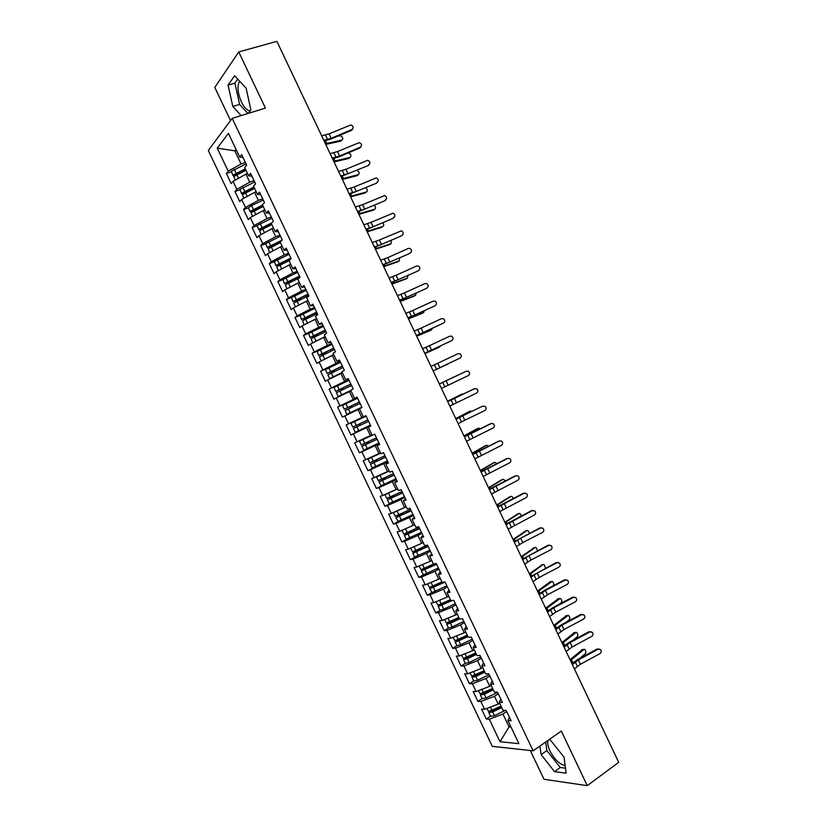 <?xml version="1.0" encoding="UTF-8"?>
<svg xmlns="http://www.w3.org/2000/svg" width="827" height="827" viewBox="0 0 827 827"><rect width="100%" height="100%" fill="white"/><g stroke="black" fill="none" stroke-linecap="round" stroke-linejoin="round"><path stroke-width="1.24" d="M548.012 740.392C547.257 742.977 547.908 746.481 549.945 750.906C554.545 759.506 559.61 764.396 565.13 765.554M250.147 110.932C247.108 110.529 244.192 107.531 241.412 101.948C237.762 93.42 237.07 86.628 239.323 81.584L239.613 81.16M530.314 750.513L544.011 779.292L587.253 785.65L618.699 762.329L276.89 41.35L238.745 51.936L214.793 87.435L230.547 120.546M208.301 150.462L492.303 746.347L533.126 750.813L232.191 118.333L208.301 150.462M486.297 719.025L489.295 719.232L500.015 741.736L518.911 743.659L507.902 720.524L511.107 720.751L506.227 710.496L503.043 710.321L499.229 702.299L502.392 702.433L497.513 692.178L494.37 692.085L490.545 684.063L493.667 684.115L488.778 673.84L485.676 673.84L481.852 665.807L484.942 665.766L480.053 655.491L476.983 655.573L473.158 647.531L476.207 647.417L471.307 637.131L468.289 637.297L464.454 629.254L467.462 629.047L462.562 618.751L459.574 619.009L455.749 610.957L458.716 610.667L453.806 600.361L450.87 600.702L447.025 592.639L449.96 592.266L445.05 581.96L442.145 582.384L438.31 574.31L441.194 573.855L436.284 563.538L433.42 564.045L429.575 555.971L432.428 555.434L427.507 545.107L424.685 545.696L420.84 537.622L423.651 536.992L418.731 526.654L415.94 527.337L412.094 519.253L414.865 518.539L409.944 508.192L407.194 508.956L403.349 500.873L406.067 500.066L401.147 489.718L398.438 490.566L394.582 482.472L397.27 481.583L392.349 471.225L389.682 472.165L385.827 464.061L388.473 463.089L383.542 452.72L380.916 453.744L377.05 445.639L379.655 444.575L374.724 434.196L372.14 435.312L368.273 427.197L370.837 426.05L365.896 415.661L363.353 416.86L359.487 408.745L362.019 407.504L357.068 397.115L354.566 398.397L350.7 390.272L353.181 388.948L348.239 378.549L345.769 379.924L341.902 371.788L344.342 370.382L339.39 359.972L336.971 361.43L333.095 353.294L335.504 351.795L330.542 341.386L328.164 342.926L324.277 334.78L326.644 333.198L321.693 322.778L319.346 324.411L315.459 316.255L317.785 314.58L312.823 304.15L310.518 305.876L306.641 297.72L308.926 295.952L303.954 285.511L301.69 287.331L297.803 279.164L300.046 277.314L295.074 266.863L292.851 268.765L288.964 260.588L291.166 258.655L286.194 248.203L284.012 250.188L280.115 242.011L282.286 239.985L277.303 229.524L275.164 231.591L271.266 223.414L273.386 221.295L268.403 210.823L266.304 212.994L262.407 204.796L264.485 202.594L259.502 192.112L257.445 194.366L253.538 186.168L255.584 183.883L250.591 173.391L248.576 175.737L244.668 167.53L246.663 165.152L241.67 154.649L239.696 157.078L228.407 133.374L217.222 148.147L228.211 171.189L226.35 173.474L231.167 183.584L233.049 181.351L236.842 189.331L234.951 191.523L239.768 201.623L241.68 199.472L245.474 207.453L243.551 209.562L248.358 219.651L250.312 217.594L254.106 225.554L252.132 227.58L256.939 237.669L258.934 235.685L262.728 243.645L260.722 245.598L265.519 255.677L267.545 253.775L271.339 261.725L269.292 263.586L274.088 273.665L276.156 271.845L279.94 279.795L277.862 281.573L282.658 291.642L284.757 289.905L288.54 297.844L286.421 299.539L291.218 309.598L293.358 307.944L297.141 315.883L294.981 317.496L299.767 327.544L301.948 325.983L305.721 333.912L303.53 335.442L308.316 345.479L310.528 344.001L314.301 351.92L312.068 353.367L316.855 363.404L319.108 361.999L322.881 369.917L320.607 371.282L325.383 381.309L327.678 379.986L331.451 387.904L329.136 389.186L333.912 399.203L336.238 397.963L340.011 405.871L337.654 407.08L342.43 417.087L344.797 415.929L348.56 423.827L346.172 424.954L350.937 434.961L353.346 433.875L357.109 441.773L354.69 442.817L359.445 452.814L361.895 451.811L365.658 459.698L363.187 460.66L367.953 470.656L370.434 469.736L374.186 477.613L371.685 478.502L376.44 488.478L378.962 487.641L382.715 495.518L380.182 496.324L384.927 506.289L387.491 505.545L391.243 513.412L388.669 514.125L393.414 524.091L396.009 523.419L399.751 531.285L397.146 531.926L401.891 541.881L404.527 541.292L408.269 549.149L405.612 549.707L410.357 559.652L413.024 559.145L416.767 567.002L414.079 567.477L418.824 577.422L421.532 576.988L425.264 584.834L422.545 585.227L427.28 595.161L430.019 594.809L433.762 602.656L430.991 602.966L435.726 612.9L438.506 612.631L442.238 620.467L439.437 620.695L444.171 630.619L446.993 630.432L450.715 638.258L447.883 638.413L452.607 648.327L455.46 648.213L459.192 656.038L456.318 656.111L461.042 666.024L463.926 665.993L467.658 673.809L464.743 673.809L469.457 683.702L472.393 683.753L476.114 691.568L473.168 691.475L477.882 701.368L480.849 701.503L484.57 709.308L481.583 709.142L486.297 719.025L490.494 716.223M499.642 703.157L498.216 704.108L494.484 696.272L498.278 693.781M484.57 709.308L498.216 704.108M480.849 701.503L494.484 696.272M507.902 720.524L509.411 717.195M491.166 685.366L489.739 686.296L486.007 678.46L489.811 676M476.114 691.568L489.739 686.296M472.393 683.753L486.007 678.46M499.229 702.299L500.8 699.094M482.689 667.554L481.252 668.474L477.52 660.628L481.345 658.209M467.658 673.809L481.252 668.474M463.926 665.993L477.52 660.628M490.545 684.063L492.179 680.972M474.212 649.733L472.765 650.642L469.023 642.786L472.868 640.408M459.192 656.038L472.765 650.642M455.46 648.213L469.023 642.786M481.852 665.807L483.547 662.851M465.715 631.9L464.267 632.789L460.525 624.933L464.381 622.586M450.715 638.258L464.267 632.789M446.993 630.432L460.525 624.933M473.158 647.531L474.915 644.709M457.217 614.048L455.76 614.926L452.018 607.07L455.894 604.754M442.238 620.467L455.76 614.926M438.506 612.631L452.018 607.07M464.454 629.254L466.273 626.546M448.72 596.184L447.252 597.053L443.499 589.186L447.407 586.901M433.762 602.656L447.252 597.053M430.019 594.809L443.499 589.186M455.749 610.957L457.62 608.383M440.212 578.311L438.734 579.169L434.981 571.292L438.899 569.048M425.264 584.834L438.734 579.169M421.532 576.988L434.981 571.292M447.025 592.639L448.968 590.199M431.694 560.427L430.216 561.264L426.463 553.377L430.391 551.175M416.767 567.002L430.216 561.264M413.024 559.145L426.463 553.377M438.31 574.31L440.305 571.995M423.166 542.522L421.677 543.349L417.924 535.462L421.884 533.281M408.269 549.149L421.677 543.349M404.527 541.292L417.924 535.462M429.575 555.971L431.642 553.78M414.637 524.607L413.149 525.414L409.386 517.526L413.366 515.386M399.751 531.285L413.149 525.414M396.009 523.419L409.386 517.526M420.84 537.622L422.969 535.555M406.109 506.672L404.599 507.478L400.847 499.57L404.837 497.472M391.243 513.412L404.599 507.478M387.491 505.545L400.847 499.57M412.094 519.253L414.286 517.32M397.57 488.726L396.05 489.512L392.287 481.614L396.309 479.546M382.715 495.518L396.05 489.512M378.962 487.641L392.287 481.614M403.349 500.873L405.592 499.063M389.021 470.77L387.501 471.545L383.738 463.637L387.77 461.6M374.186 477.613L387.501 471.545M370.434 469.736L383.738 463.637M394.582 482.472L396.898 480.797M380.461 452.803L378.942 453.558L375.169 445.639L379.221 443.644M365.658 459.698L378.942 453.558M361.895 451.811L375.169 445.639M385.827 464.061L388.194 462.51M371.902 434.816L370.372 435.56L366.599 427.642L370.672 425.678M357.109 441.773L370.372 435.56M353.346 433.875L366.599 427.642M377.05 445.639L379.49 444.213M363.332 416.818L361.792 417.552L358.019 409.623L359.559 408.9M348.56 423.827L361.792 417.552M344.797 415.929L358.019 409.623M368.273 427.197L370.775 425.905M357.316 397.622L353.212 399.524L349.439 391.595L350.989 390.882M340.011 405.871L353.212 399.524M336.238 397.963L349.439 391.595M348.746 379.624L344.632 381.485L340.848 373.546L342.399 372.853M331.451 387.904L344.632 381.485M327.678 379.986L340.848 373.546M354.566 398.397L357.161 397.311M340.166 361.606L336.031 363.435L332.247 355.486L333.808 354.804M322.881 369.917L336.031 363.435M319.108 361.999L332.247 355.486M345.769 379.924L348.436 378.962M331.586 343.577L327.43 345.376L323.646 337.416L324.504 337.054M314.301 351.92L327.43 345.376M310.528 344.001L323.646 337.416M336.971 361.43L339.69 360.603M322.995 325.528L318.829 327.296L315.035 319.336L316.617 318.674M305.721 333.912L318.829 327.296M301.948 325.983L315.035 319.336M328.164 342.926L330.945 342.233M314.405 307.468L310.208 309.195L306.424 301.235L307.282 300.883M297.141 315.883L310.208 309.195M293.358 307.944L306.424 301.235M319.346 324.411L322.199 323.843M305.804 289.398L301.597 291.094L297.792 283.123L299.384 282.493M288.54 297.844L301.597 291.094M284.757 289.905L297.792 283.123M310.518 305.876L313.433 305.432M297.193 271.318L292.965 272.972L289.171 264.991L290.763 264.371M279.94 279.795L292.965 272.972M276.156 271.845L289.171 264.991M301.69 287.331L304.667 287.021M288.582 253.217L284.333 254.84L280.529 246.849L282.141 246.25M271.339 261.725L284.333 254.84M267.545 253.775L280.529 246.849M292.851 268.765L295.901 268.589M279.96 235.106L275.691 236.687L271.887 228.697L273.499 228.107M262.728 243.645L275.691 236.687M258.934 235.685L271.887 228.697M284.012 250.188L287.114 250.136M271.339 216.984L267.049 218.524L263.244 210.534L264.857 209.955M254.106 225.554L267.049 218.524M250.312 217.594L263.244 210.534M275.164 231.591L278.327 231.674M262.697 198.842L258.396 200.351L254.582 192.35L256.215 191.781M245.474 207.453L258.396 200.351M241.68 199.472L254.582 192.35M266.304 212.994L269.54 213.201M254.065 180.689L249.733 182.157L245.919 174.146L247.552 173.598M236.842 189.331L249.733 182.157M233.049 181.351L245.919 174.146M257.445 194.366L260.743 194.717M245.412 162.516L241.07 163.953L234.827 150.834L236.47 150.307M228.211 171.189L241.07 163.953M217.222 148.147L234.827 150.834L236.005 149.346M248.576 175.737L251.935 176.213M232.191 118.333L265.426 108.11L238.745 51.936M587.253 785.65L561.326 731.058L533.126 750.813M248.265 113.382L250.87 109.991L246.146 88.189L234.589 75.743L228.056 85.15L232.821 106.466L241.112 115.584M539.928 746.057L541.116 754.606L554.514 771.632L566.102 773.193L564.066 757.212L550.275 739.886L548.911 739.762M510.476 725.92L509.06 726.881L511.003 727.036M506.734 711.551L502.961 714.073L509.06 726.881L500.015 741.736M239.696 157.078L243.117 157.699M489.295 719.232L502.961 714.073M226.35 173.474L231.188 171.861M234.951 191.523L239.768 189.879M243.551 209.562L248.348 207.866L251.553 205.561L263.286 200.072M252.132 227.58L256.928 225.843M260.722 245.598L265.539 243.8M269.292 263.586L274.171 261.725M277.862 281.573L282.865 279.609M286.421 299.539L291.662 297.431M294.981 317.496L300.656 315.159M303.53 335.442L310.115 332.661M312.068 353.367L321.289 349.376M320.607 371.282L335.555 364.645M329.136 389.186L349.004 380.162M337.654 407.08L357.44 397.88M350.937 434.961L370.579 425.491M359.445 452.814L378.993 443.179M367.953 470.656L384.607 462.262M376.44 488.478L386.467 483.319M384.927 506.289L391.605 502.785M393.414 524.091L398.965 521.113M401.891 541.881L406.905 539.132M410.357 559.652L415.071 557.016M418.824 577.422L423.352 574.827M427.28 595.161L431.694 592.587M435.726 612.9L440.078 610.316M444.171 630.619L448.482 628.003M452.607 648.327L456.886 645.68L460.711 644.729L472.269 639.147M461.042 666.024L465.301 663.337M469.457 683.702L473.706 680.983M477.882 701.368L482.1 698.608M237.731 79.123L234.899 83.155L239.592 104.419L247.893 113.495M239.592 104.419L232.821 106.466M234.899 83.155L228.056 85.15M545.675 742.026L546.833 750.565L560.23 767.508L565.461 768.18M560.23 767.508L554.514 771.632M546.833 750.565L541.116 754.606M351.868 129.581C353.915 127.554 353.522 126.024 350.679 124.991L329.063 133.86L331.162 138.295L351.868 129.581L351.537 130.346L330.872 139.039L324.153 141.045M352.84 128.795L351.537 130.346M323.791 140.28L331.162 138.295M321.672 135.824L329.063 133.86M245.991 170.321L233.845 176.533L235.147 180.172M245.557 169.401L236.429 173.67L235.385 174.342L236.15 174.456L235.912 173.939M245.299 168.873L233.152 175.086L232.966 175.603L235.25 175.438M232.966 175.603L231.343 171.292L246.053 163.87M341.189 140.673L342.016 140.063C343.391 138.378 342.781 136.92 340.186 135.711L337.447 136.269M239.561 173.319L236.15 174.456M325.755 144.415L340.507 141.19M342.016 140.063L325.425 143.733M360.231 147.237C362.247 145.294 361.895 143.764 359.176 142.647L337.468 151.589L339.566 156.014L360.231 147.237L359.879 147.961L339.256 156.727L332.568 158.794M361.151 146.513L359.879 147.961M332.237 158.091L339.566 156.014M330.118 153.636L337.468 151.589M368.584 164.883C370.579 163.002 370.269 161.472 367.653 160.293L345.862 169.297L347.96 173.722L368.211 165.565L340.982 176.533M369.452 164.211L368.211 165.565M340.672 175.893L347.96 173.722M338.563 171.437L345.862 169.297M376.926 182.509C378.9 180.7 378.632 179.17 376.12 177.939L354.245 186.995L356.344 191.419L376.543 183.16L349.387 194.262M377.743 181.909L376.543 183.16M349.108 193.673L356.344 191.419M346.999 189.228L354.245 186.995M385.268 200.124C387.212 198.377 386.974 196.857 384.565 195.575L362.629 204.682L364.717 209.097L384.865 200.744L357.781 211.981M386.023 199.596L384.865 200.744M357.533 211.443L364.717 209.097M355.424 207.008L362.629 204.682M254.613 188.422L242.456 194.614L243.789 198.315M254.158 187.471L245.03 191.74L243.913 192.567L244.74 192.484L244.513 192.009M253.92 186.974L241.763 193.167L244.399 193.239M241.567 193.652L239.954 189.373L254.675 181.981M349.335 157.988L350.203 157.357C351.578 155.672 350.979 154.225 348.415 153.005L347.66 153.15M248.855 191.109L244.74 192.484M334.046 161.927L348.684 158.464M350.203 157.357L333.746 161.286M263.224 206.512L251.057 212.673L252.421 216.436M262.748 205.52L253.114 210.058M262.531 205.065L250.374 211.226L253.868 210.895M357.471 175.293L358.401 174.652C359.745 173.267 359.3 171.84 357.057 170.352M257.673 209.117L253.32 210.503M342.337 179.407L356.861 175.727M358.401 174.652L342.068 178.828M271.825 224.593L259.657 230.723L261.043 234.548M271.339 223.559L261.704 228.097M271.876 222.804L258.965 229.275L263.844 228.335M258.748 229.72L257.166 225.492L271.897 218.152M365.606 192.588L366.578 191.926C367.87 190.841 367.591 189.476 365.751 187.832M266.387 227.146L261.901 228.5M262.242 233.896L264.723 232.563M350.627 196.888L365.038 192.97M366.578 191.926L350.369 196.35M280.425 242.652L268.248 248.751L269.664 252.648M281.221 240.977L270.295 246.126M282.203 240.057L267.555 247.314L273.685 245.815M267.328 247.728L265.756 243.531L280.487 236.222M373.721 209.872L374.755 209.19C375.954 208.301 375.809 207.029 374.311 205.344M275.071 245.174L270.46 246.487M270.408 252.256L274.357 250.147M358.908 214.348L373.204 210.213M374.755 209.19L358.68 213.873M393.6 217.728C395.523 216.033 395.316 214.524 393.001 213.201L371.003 222.349L373.091 226.763L393.176 218.307L366.175 229.679M394.283 217.263L393.176 218.307M365.947 229.203L373.091 226.763M363.839 224.768L371.003 222.349M289.016 260.712L276.828 266.78L278.285 270.729M291.052 258.396L278.875 264.144M290.887 258.065L276.146 265.333L282.493 263.772M275.898 265.725L274.337 261.549L289.088 254.271M381.836 227.136L382.932 226.433C384.038 225.699 383.997 224.52 382.798 222.876M283.713 263.203L279.03 264.464M278.678 270.512L284.219 267.597M367.178 231.798L381.361 227.435M382.932 226.433L366.971 231.374M401.932 235.323C403.824 233.669 403.659 232.17 401.426 230.816L379.366 240.006L381.464 244.42L401.488 235.86L374.559 247.366M402.522 234.93L401.488 235.86M374.362 246.953L381.464 244.42M372.253 242.518L379.366 240.006M410.244 252.897C412.115 251.294 411.98 249.806 409.841 248.41L408.166 248.503L387.729 257.652L389.817 262.066L409.799 253.403L382.942 265.043M410.761 252.586L409.799 253.403M382.767 264.681L389.817 262.066M380.668 260.247L387.729 257.652M418.565 270.46C420.405 268.899 420.302 267.41 418.235 266.005L416.488 266.067L396.092 275.288L398.18 279.691L418.09 270.925L391.316 282.71M418.969 270.222L418.09 270.925M391.171 282.4L398.18 279.691M389.072 277.975L396.092 275.288M426.877 288.013C428.696 286.493 428.613 285.015 426.618 283.578L424.799 283.63L404.434 292.903L406.522 297.307L426.381 288.447L399.679 300.356M427.177 287.848L426.381 288.447M399.565 300.108L406.522 297.307M397.467 295.684L404.434 292.903M287.041 288.716L294.422 284.87M299.25 277.975L285.408 284.788L286.886 288.799M299.612 276.394L287.445 282.141M299.477 276.104L284.726 283.341L291.207 281.759M284.467 283.702L282.917 279.567L297.668 272.31M389.941 244.389L391.088 243.676L391.233 240.419M292.334 281.221L287.579 282.431M375.448 249.237L389.517 244.647M391.088 243.676L375.272 248.865M308.74 295.57L293.709 303.116L295.487 306.848L305.132 301.896M308.171 294.381L296.014 300.129M308.047 294.123L293.296 301.338L299.86 299.746M293.027 301.679L291.497 297.565L306.248 290.339M398.035 261.621L399.255 260.898L399.606 257.972M300.935 299.24L299.953 298.836L296.128 300.377M383.707 266.666L397.663 261.849M399.255 260.898L383.552 266.335M306.393 323.719L309.567 322.117M304.14 324.866L316.555 318.56M317.31 313.578L302.548 320.762L304.057 324.835M316.731 312.358L304.574 318.095M316.627 312.13L301.855 319.325L307.541 317.413L308.471 317.744M301.576 319.635L300.056 315.542L314.829 308.357M406.129 278.854L407.411 278.11L407.928 275.525M309.505 317.258L308.471 316.741L304.667 318.312M391.967 284.075L405.809 279.03M407.411 278.11L391.833 283.795M315.511 341.499L322.365 338.057M313.185 342.667L325.125 336.548M325.879 331.565L311.107 338.729L312.596 342.771M325.28 330.314L313.123 336.062M325.187 330.128L310.414 337.292L316.038 335.266L317.051 335.731M310.125 337.571L308.616 333.519L323.388 326.355M414.203 296.066L415.557 295.311L416.208 293.089M318.054 335.266L316.989 334.625L313.206 336.238M400.216 301.483L413.945 296.211M415.557 295.311L400.103 301.255M435.178 305.556C436.976 304.067 436.914 302.599 434.992 301.152L433.1 301.173L412.787 310.507L414.865 314.911L434.671 305.949L408.042 317.992M435.353 305.463L434.671 305.949M407.949 317.795L414.865 314.911M405.85 313.381L412.787 310.507M443.468 323.078C445.246 321.62 445.205 320.163 443.355 318.705L441.401 318.695L421.119 328.102L423.207 332.495L443.468 323.078L416.394 335.617M443.53 323.047L442.952 323.44M416.332 335.483L423.207 332.495M414.234 331.058L421.119 328.102M451.759 340.59C453.516 339.163 453.496 337.716 451.707 336.238L449.692 336.217L429.451 345.676L431.529 350.069L451.759 340.59L424.747 353.232M424.706 353.15L431.529 350.069M422.618 348.736L429.451 345.676M460.05 358.091C461.776 356.685 461.776 355.248 460.039 353.77L457.982 353.718L437.772 363.249L439.861 367.633L460.05 358.091L439.861 367.633M430.991 366.392L437.772 363.249M441.442 388.442L468.33 375.582C470.036 374.197 470.056 372.77 468.371 371.282L466.252 371.209L439.344 384.017L466.252 371.209M326.686 358.246L333.746 354.659M323.626 359.755L333.684 354.525M334.428 349.552L319.346 356.933L321.134 360.696M333.819 348.25L321.672 354.008M333.746 348.115L318.974 355.248L324.535 353.108L325.59 353.729M318.664 355.507L317.175 351.475L331.947 344.342M422.287 313.257L423.693 312.492L424.427 310.663M326.582 353.263L325.507 352.498L321.734 354.142M408.455 318.871L422.08 313.371M423.693 312.492L408.373 318.684M340.114 373.907L332.113 377.432L342.275 372.584M337.054 375.406L329.994 378.384L342.233 372.491M342.988 367.519L327.874 374.848L329.673 378.611M342.347 366.185L330.211 371.933M342.306 366.082L327.513 373.184L333.033 370.941L334.098 371.726M327.192 373.422L325.404 369.659L340.507 362.309M430.35 330.438L432.593 328.247M335.08 371.261L334.015 370.362L330.262 372.036M416.694 336.238L430.205 330.521M431.828 329.673L416.632 336.113M350.886 390.664L340.528 395.409L350.803 390.499M350.917 390.726L338.202 396.515L350.782 390.447M351.527 385.475L336.403 392.753L338.202 396.515M350.875 384.1L338.739 389.858M350.844 384.038L335.721 391.326L341.51 388.752L342.554 389.724M335.721 391.326L333.932 387.563L349.056 380.265M438.413 347.609L440.667 345.862M343.536 389.269L342.512 388.214L338.77 389.92M424.923 353.605L438.32 347.66M439.964 346.833L424.892 353.522M346.72 414.399L361.906 407.266L349.046 413.293L361.864 407.194L350.203 412.714L348.415 408.941L345.272 410.461L346.72 414.399L350.203 412.714M359.404 402.005L346.575 408.104L350.999 406.047L351.92 407.277M359.383 401.984L344.249 409.21L349.986 406.553L350.927 407.752M344.249 409.21L342.461 405.457L357.595 398.211M433.152 370.951L448.575 363.539M360.065 403.411L348.415 408.941M448.089 363.983L433.141 370.93M368.594 421.325L355.765 427.404L360.169 425.295L359.714 423.806M368.604 421.346L353.439 428.51L355.228 432.263L370.393 425.109M353.439 428.51L359.135 425.771L358.928 424.303L359.952 423.827M366.123 416.126L350.968 423.331L366.134 416.146M367.922 419.909L352.757 427.083L350.968 423.331M454.623 376.73L439.323 383.966M439.313 383.955L454.178 376.833M449.795 406.067L476.6 393.052C478.295 391.698 478.326 390.272 476.683 388.773L474.305 388.773M447.707 401.664L474.533 388.68M473.943 388.907L447.676 401.591M377.102 439.199L364.273 445.267L368.646 443.096L368.17 441.763M377.133 439.251L361.947 446.373L363.735 450.126L378.921 443.014M361.947 446.373L367.601 443.541L367.457 442.104M372.036 435.095L361.812 440.088L372.098 435.229M376.45 437.824L361.265 444.947L359.487 441.194L372.119 435.271M372.005 435.043L359.487 441.194M447.531 401.281L460.691 394.686M463.368 393.983L447.562 401.343M484.87 410.512C486.545 409.179 486.586 407.763 484.994 406.264L482.193 406.336L462.717 415.867L464.795 420.25L484.87 410.512M458.148 423.682L464.795 420.25M456.059 419.279L462.717 415.867M482.193 406.336L456.008 419.155M385.609 457.062L372.905 463.079L377.122 460.897L377.06 459.492M385.651 457.155L370.455 464.226L372.233 467.968L387.439 460.918M370.455 464.226L376.058 461.301L376.089 459.957M380.482 452.834L370.31 457.941L380.596 453.093M384.968 455.729L369.772 462.8L367.984 459.047L380.637 453.175M377.06 454.426L367.984 459.047M455.739 418.596L468.857 411.753M471.886 411.329L470.398 411.081L455.791 418.71M466.49 441.287L493.13 427.962C494.784 426.649 494.835 425.233 493.295 423.734L491.217 423.527M464.412 436.883L491.062 423.6M490.442 423.755L464.319 436.697M394.097 474.915L381.402 480.921L385.589 478.678L385.651 477.344M394.159 475.039L378.942 482.058L381.123 485.728L395.947 478.802M378.942 482.058L384.514 479.05L384.669 477.81M382.798 473.695L389.103 470.945M393.487 473.613L378.27 480.632L376.481 476.89L389.155 471.07M379.696 475.101L376.481 476.89M463.937 435.901L477.003 428.81M480.311 428.696L478.502 428.19L464.019 436.067M474.832 458.871L501.379 445.402C503.023 444.099 503.095 442.693 501.586 441.184L499.601 440.925M472.744 454.478L499.312 441.039M498.681 441.153L472.641 454.24M402.584 492.747L389.899 498.743L394.045 496.448L394.2 495.208M402.666 492.913L387.439 499.88L389.217 503.622L404.455 496.665M387.439 499.88L392.959 496.779L393.207 495.683M388.297 493.006L397.591 488.788M401.984 491.486L386.757 498.454L384.979 494.711L397.663 488.943M385.671 494.195L384.979 494.711M472.134 453.186L485.16 445.856M488.664 446.084L486.596 445.277L472.238 453.403M483.164 476.445L509.628 462.82C511.251 461.538 511.334 460.143 509.866 458.634L507.974 458.313M481.087 472.052L507.571 458.468M506.91 458.54L480.942 471.762M411.071 510.569L398.376 516.555L402.501 514.198L402.728 513.06M411.174 510.776L395.916 517.681L398.118 521.392L412.952 514.528M395.916 517.681L401.395 514.497L401.715 513.546M395.782 511.396L399.927 509.546M410.492 509.349L395.244 516.265L393.456 512.523L406.171 506.806M480.332 470.47L493.295 462.893M496.955 463.482L494.691 462.355L480.456 470.728M491.496 494.008L517.867 480.229C519.48 478.957 519.573 477.572 518.136 476.063L516.337 475.69M489.408 489.615L515.81 475.876M515.138 475.918L489.243 489.274M419.547 528.381L406.863 534.356L410.947 531.937L411.236 530.903M419.661 528.618L404.393 535.482L406.171 539.214L421.45 532.371M404.393 535.482L410.182 531.41M418.989 527.192L403.721 534.056L401.943 530.324L412.477 525.714M488.519 487.734L501.431 479.918M505.204 480.89L503.581 479.298L502.775 479.422L488.664 488.044M413.562 525.186L414.668 524.659M499.808 511.562L526.106 497.627C527.698 496.365 527.802 494.991 526.406 493.481L523.367 493.285L524.69 493.068M497.73 507.168L524.049 493.285M523.367 493.285L497.544 506.765M428.014 546.171L415.33 552.147L419.392 549.666L419.723 548.746M428.148 546.461L412.859 553.263L414.637 556.995L429.937 550.203M412.859 553.263L418.617 549.273M427.166 545.179L412.621 551.857L410.45 548.198M410.564 548.156L418.7 544.642M496.696 504.977L509.566 496.934M513.402 498.309L511.686 496.345L510.848 496.479L496.862 505.349M508.129 529.094L534.335 515.014C535.917 513.763 536.03 512.389 534.656 510.879L531.575 510.641L533.033 510.435M506.052 524.711L532.278 510.672M531.575 510.641L505.835 524.256M436.48 563.952L423.796 569.917L428.179 566.578M436.635 564.272L421.325 571.023L423.558 574.806L438.413 568.015M421.325 571.023L427.001 567.146M433.493 564.035L421.098 569.648L418.958 566.061M419.299 565.916L425.471 563.28M504.863 522.219L517.692 513.929M521.558 515.738L519.78 513.381L518.922 513.526L505.059 522.633M516.43 546.616L522.757 542.564L542.564 532.381C544.125 531.151 544.249 529.776 542.905 528.267L539.783 527.977L541.365 527.802M514.353 542.233L520.69 538.201L540.507 528.039M539.783 527.977L514.115 541.726M444.182 582.084L432.252 587.687L436.615 584.41M445.112 582.084L429.782 588.783L432.025 592.577L446.89 585.816M429.782 588.783L435.312 585.04M441.907 581.877L429.564 587.428L427.466 583.903M513.029 539.452L525.807 530.924M529.652 533.177L527.864 530.407L526.995 530.552L513.257 539.907M428.128 583.624L432.624 581.732M524.731 564.128L531.017 559.982L550.782 549.748C552.333 548.518 552.457 547.154 551.154 545.644L547.991 545.303L549.676 545.158M522.664 559.755L528.949 555.63L548.725 545.407M547.991 545.303L522.395 559.186M450.86 600.691L440.708 605.426L445.019 602.242M452.173 600.547L438.238 606.522L440.005 610.243L443.779 609.179L455.357 603.607M438.238 606.522L442.869 603.276M450.374 599.668L438.031 605.199L435.953 601.736M521.196 556.664L533.922 547.908M537.684 550.637L535.948 547.412L535.059 547.567L521.434 557.171M437.07 601.281L440.036 600.051M533.033 581.629L539.266 577.391L558.99 567.095C560.53 565.875 560.665 564.51 559.383 563.011L556.189 562.618L557.977 562.505M530.955 577.256L537.199 573.039L556.933 562.753M556.189 562.618L530.665 576.626M459.305 618.431L449.154 623.165L453.392 620.074M459.512 618.875L450.467 623.227L446.683 624.251L448.451 627.972L452.245 626.959L463.813 621.387M446.683 624.251L449.919 621.739M458.84 617.449L446.487 622.948L444.45 619.557M529.352 573.866L542.026 564.882M545.613 568.128L544.021 564.407L543.112 564.572L529.621 574.424M446.301 618.803L447.521 618.296M541.323 599.11L547.505 594.789L567.198 584.42C568.728 583.221 568.862 581.857 567.611 580.358L564.376 579.923L566.268 579.841M539.245 594.737L545.448 590.437L565.141 580.089M564.376 579.923L544.714 590.251L538.925 594.065M467.751 636.159L457.6 640.884L461.704 637.917M467.968 636.635L455.615 642.103L457.393 639.964M467.296 635.219L454.943 640.687L452.927 637.369M537.498 591.057L550.12 581.846M553.211 585.785C554.183 584.038 553.801 582.58 552.085 581.402L537.788 591.667M549.604 616.58L555.744 612.176L575.396 601.746C576.915 600.547 577.06 599.193 575.83 597.694L572.563 597.208L574.538 597.166M547.536 612.218L553.687 607.824L573.349 597.414M572.563 597.208L552.943 607.597L547.185 611.484M476.176 653.878L466.035 658.592L469.653 655.914M476.424 654.395L467.389 658.757L463.544 659.667L465.322 663.378L469.167 662.479L480.714 656.896M463.544 659.667L465.219 657.972M475.752 652.968L463.378 658.416L461.404 655.16M545.644 608.227L558.215 598.8M559.6 604.072L561.213 602.79C562.215 601.053 561.864 599.585 560.148 598.376L545.954 608.889M557.884 634.04L563.983 629.543L583.593 619.051C585.102 617.862 585.247 616.518 584.038 615.009L580.74 614.482L582.797 614.471M555.816 629.678L561.926 625.202L581.546 614.73M580.74 614.482L561.161 624.933L555.434 628.892M484.601 671.586L475.628 675.917L474.274 676.217L477.231 674.077M484.87 672.134L475.835 676.496L471.979 677.354L473.747 681.066L477.613 680.218L489.16 674.636M471.979 677.354L473.251 675.845M484.198 670.718L471.824 676.124L469.87 672.94M553.78 625.398L566.299 615.753M566.237 622.224L569.255 619.764C570.237 618.017 569.886 616.539 568.201 615.329L554.121 626.101M566.154 651.49L572.212 646.9L591.781 636.356C593.279 635.167 593.435 633.823 592.246 632.324L588.917 631.745L591.057 631.776M564.086 647.127L570.154 642.558L589.734 632.024M588.917 631.745L569.369 642.259L563.683 646.28M493.026 689.273L484.053 693.615L482.689 693.894L484.922 692.178M493.305 689.863L484.281 694.225L480.394 695.021L482.162 698.732L486.059 697.947L497.596 692.364M480.394 695.021L481.397 693.657M492.634 688.446L480.249 693.832L478.337 690.7M561.915 642.548L574.372 632.686M573.08 640.263L577.287 636.718C578.259 634.971 577.918 633.492 576.243 632.283L562.277 643.303M574.414 668.919L580.43 664.246L599.957 653.63C601.446 652.451 601.611 651.118 600.443 649.619L597.084 648.999L599.286 649.071M572.346 664.557L578.373 659.915L597.911 649.319M597.084 648.999L577.577 659.574L571.922 663.668M501.441 706.951L492.468 711.292L491.104 711.551L492.696 710.217M501.741 707.571L492.716 711.944L488.809 712.688L490.576 716.389L494.494 715.665L505.266 710.445M488.809 712.688L489.615 711.416M501.069 706.155L488.674 711.509L486.793 708.46M570.041 659.688L582.446 649.608M580.089 658.209L585.309 653.661C586.271 651.903 585.929 650.425 584.286 649.216L570.423 660.494M325.487 135.039L327.595 139.484M236.119 173.153L234.31 169.349M238.548 178.27L236.811 174.6M326.696 143.402L325.445 140.766M333.901 152.788L336.01 157.233M342.316 170.538L344.414 174.962M350.71 188.267L352.819 192.691M359.114 205.975L361.213 210.399M244.74 191.264L242.931 187.46M247.201 196.423L245.433 192.712M335.007 160.945L333.85 158.505M253.362 209.365L251.553 205.561M255.843 214.565L254.054 210.813M343.319 178.467L342.254 176.223M265.147 227.725L265.787 227.094M261.973 227.446L260.164 223.641M264.464 232.687L262.655 228.893M351.62 195.978L350.648 193.931M273.468 245.857L274.337 245.05M270.574 245.505L268.775 241.722M273.075 250.746L271.266 246.953M359.921 213.48L359.042 211.619M367.498 223.683L369.597 228.097M281.997 263.772L282.886 262.986M279.175 263.565L277.365 259.771M281.666 268.796L279.867 265.012M368.201 230.96L367.415 229.306M375.882 241.37L377.98 245.784M384.266 259.037L386.354 263.462M392.639 276.704L394.727 281.118M401.002 294.35L403.09 298.764M290.515 281.666L291.424 280.922M287.765 281.604L285.966 277.82M290.256 286.835L288.458 283.051M376.492 248.431L375.799 246.973M299.033 299.55L299.953 298.836M296.355 299.632L294.546 295.849M298.836 304.853L297.038 301.069M384.762 265.891L384.162 264.63M307.541 317.413L308.471 316.741M304.936 317.651L303.127 313.867M307.417 322.871L305.618 319.088M393.032 283.341L392.525 282.276M316.038 335.266L316.989 334.625M313.505 335.648L311.707 331.865M315.986 340.858L314.188 337.085M401.302 300.77L400.888 299.901M409.365 311.986L411.453 316.4M417.718 329.611L419.806 334.015M426.06 347.226L428.148 351.62M434.402 364.821L436.491 369.214M442.745 382.405L444.823 386.798M446.094 380.802L448.172 385.186M324.535 353.108L325.507 352.498M322.075 353.636L320.276 349.852M324.556 358.846L322.757 355.072M409.561 318.199L409.241 317.516M333.033 370.941L334.015 370.362M330.635 371.602L328.836 367.829M333.116 376.812L331.317 373.039M341.51 388.752L342.512 388.214M339.184 389.569L337.385 385.795M341.665 394.768L339.866 390.995M349.986 406.553L350.999 406.047M347.733 407.515L345.934 403.741M360.169 425.295L359.135 425.771M356.272 425.44L354.473 421.677M358.742 430.64L356.954 426.877M451.066 399.979L453.155 404.362M454.405 398.345L456.483 402.728M462.293 393.962L460.618 394.727M368.646 443.096L367.601 443.541M364.8 443.365L363.012 439.602M367.281 448.554L365.482 444.792M459.388 417.532L461.476 421.915M470.398 411.081L468.713 411.815M377.122 460.897L376.058 461.301M373.328 461.27L371.54 457.507M375.799 466.459L374.011 462.696M467.71 435.074L469.788 439.457M471.018 433.389L473.085 437.762M478.502 428.19L476.807 428.893M385.589 478.678L384.514 479.05M381.857 479.153L380.069 475.401M384.328 484.343L382.539 480.59M465.446 436.087L465.156 435.457M476.021 452.607L478.099 456.99M479.309 450.891L481.386 455.263M486.596 445.277L484.891 445.96M394.045 496.448L392.959 496.779M390.365 497.037L388.576 493.285M392.835 502.216L391.047 498.464M473.757 453.599L473.364 452.782M484.322 470.129L486.4 474.502M487.599 468.371L489.667 472.744M494.691 462.355L492.975 463.017M402.501 514.198L401.395 514.497M398.872 514.901L397.094 511.148M401.343 520.08L399.555 516.327M482.048 471.101L481.572 470.098M492.623 487.63L494.691 492.013M495.88 485.852L497.947 490.215M502.775 479.422L501.048 480.053M410.947 531.937L409.83 532.206M407.38 532.753L405.592 529.001M409.841 537.922L408.062 534.18M490.339 488.592L489.77 487.392M500.914 505.132L502.981 509.504M504.16 503.312L506.227 507.675M510.848 496.479L509.112 497.089M419.392 549.666L418.255 549.903M415.878 550.586L414.089 546.843M418.338 555.754L416.55 552.012M498.629 506.072L497.968 504.677M509.205 522.612L511.272 526.975M512.43 520.762L514.497 525.124M518.922 513.526L517.175 514.105M427.828 567.384L426.67 567.58M424.365 568.418L422.576 564.676M426.825 573.576L425.037 569.834M506.91 523.532L506.155 521.951M517.475 540.072L519.552 544.445M520.69 538.201L522.757 542.564M526.995 530.552L525.228 531.11M436.253 585.082L435.085 585.258M432.841 586.229L431.063 582.487M435.302 591.388L433.524 587.646M515.18 540.982L514.332 539.214M525.755 557.532L527.822 561.895M528.949 555.63L531.017 559.982M535.059 547.567L533.281 548.105M444.678 602.769L443.685 602.883M441.318 604.02L439.54 600.288M443.779 609.179L442 605.447M523.45 558.421L522.509 556.457M534.025 574.972L536.082 579.334M537.199 573.039L539.266 577.391M543.112 564.572L541.323 565.089M453.093 620.446L452.514 620.498M449.795 621.811L448.027 618.1M452.245 626.959L450.467 623.227M531.709 575.85L530.686 573.69M542.285 592.401L544.352 596.763M545.448 590.437L547.505 594.789M551.164 581.567L549.366 582.053M458.251 639.581L456.514 635.922M460.711 644.729L458.933 640.997M539.959 593.269L538.853 590.912M550.534 609.819L552.601 614.172M553.687 607.824L555.744 612.176M559.207 598.552L557.398 599.017M466.707 657.331L464.991 653.733M469.167 662.479L467.389 658.757M548.208 610.667L547.009 608.124M558.783 627.228L560.851 631.57M561.926 625.202L563.983 629.543M567.239 615.515L565.43 615.96M475.163 675.08L473.468 671.524M475.091 676.145L474.843 675.618M477.613 680.218L475.835 676.496M556.457 628.055L555.165 625.326M567.033 644.615L569.09 648.957M570.154 642.558L572.212 646.9M575.282 632.479L573.452 632.893M483.609 692.809L481.945 689.315M483.526 693.832L483.247 693.264M486.059 697.947L484.281 694.225M564.686 645.422L563.311 642.507M575.272 661.993L577.329 666.335M578.373 659.915L580.43 664.246M583.304 649.422L581.464 649.815M492.044 710.527L490.401 707.085M491.941 711.509L491.651 710.91M494.494 715.665L492.716 711.944M572.925 662.789L571.447 659.677M239.871 81.428L239.323 81.584M250.157 211.691L248.358 207.908M273.789 245.774L274.605 245.009M282.286 263.73L283.175 262.945M290.835 281.625L291.735 280.88M299.374 299.508L300.294 298.795M307.902 317.372L308.833 316.689M316.421 335.224L317.372 334.584M324.939 353.067L325.9 352.457M333.446 370.899L334.428 370.32M341.944 388.711L342.947 388.173M350.441 406.522L351.454 406.005M456.886 645.68L455.119 641.959"/></g></svg>
